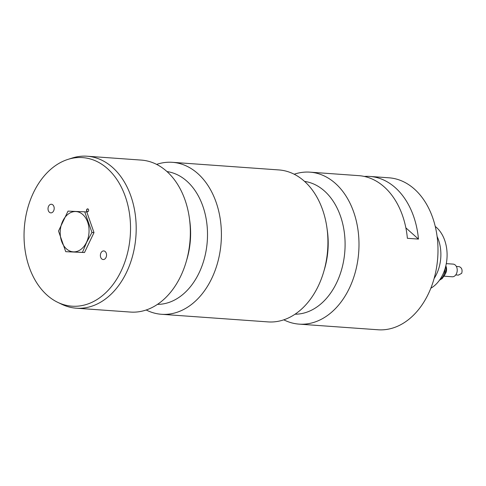 <?xml version="1.0" encoding="UTF-8"?>
<svg xmlns="http://www.w3.org/2000/svg" width="486" height="486" viewBox="0 0 486 486"><rect width="100%" height="100%" fill="white"/><g stroke="black" fill="none" stroke-linecap="round" stroke-linejoin="round"><path stroke-width="0.73" d="M434.107 278.527A34.281 24.452 -85.9 0 0 437.114 236.5A34.281 24.452 94.1 0 1 434.107 278.527M435.249 226.44A34.281 24.452 94.1 0 1 446.974 258.321A34.281 24.452 94.1 0 1 430.833 288.216M91.957 232.448L94.005 232.6L86.794 211.963L84.74 211.817L91.957 232.448L86.617 242.374L82.45 252.38L65.732 251.675L58.514 231.044L68.022 211.118L84.74 211.817M94.005 232.6L84.503 252.526L82.45 252.38M84.503 252.526L65.732 251.675M86.514 242.307A20.187 14.398 -85.9 0 0 75.761 211.55A20.187 14.398 -85.9 0 0 61.594 241.256A20.187 14.398 -85.9 0 0 86.514 242.307M88.452 211.027A1.33 0.954 -85.9 0 0 87.759 208.998A1.33 0.954 -85.9 0 0 86.715 210.262A1.33 0.954 -85.9 0 0 87.571 211.659A1.33 0.954 -85.9 0 0 88.452 211.027M88.44 211.088A1.458 1.039 94.1 0 1 86.636 211.009A1.458 1.039 94.1 0 1 87.656 208.865A1.458 1.039 94.1 0 1 88.44 211.088M53.654 210.827A4.319 3.08 -85.9 0 0 51.419 204.254A4.319 3.08 -85.9 0 0 48.035 208.342A4.319 3.08 -85.9 0 0 50.799 212.868A4.319 3.08 -85.9 0 0 53.654 210.827M106.009 257.495A4.319 3.08 -85.9 0 0 103.773 250.922A4.319 3.08 -85.9 0 0 100.395 255.01A4.319 3.08 -85.9 0 0 103.16 259.536A4.319 3.08 -85.9 0 0 106.009 257.495M121.16 271.006A74.48 53.12 -85.9 0 0 122.053 188.598A74.48 53.12 -85.9 0 0 67.949 159.39A74.48 53.12 -85.9 0 0 24.3 228.104A74.48 53.12 -85.9 0 0 57.731 302.335A74.48 53.12 -85.9 0 0 121.16 271.006M67.949 159.39L72.171 158.047A76.181 54.335 94.1 0 1 87.158 156.225A76.181 54.335 94.1 0 1 126.603 272.215A76.181 54.335 94.1 0 1 76.29 308.197A76.181 54.335 94.1 0 1 61.722 304.26L57.731 302.335M87.158 156.225L141.305 160.094A76.181 54.335 94.1 0 1 180.749 276.084A76.181 54.335 94.1 0 1 130.442 312.067L76.29 308.197M156.607 164.396A76.181 54.335 94.1 0 1 172.372 162.318A76.181 54.335 94.1 0 1 221.136 242.18A76.181 54.335 94.1 0 1 161.51 314.29A76.181 54.335 94.1 0 1 146.201 309.989M172.372 162.318L278.891 169.936A76.181 54.335 94.1 0 1 318.336 285.92A76.181 54.335 94.1 0 1 268.023 321.902L161.51 314.29M294.194 174.231A76.181 54.335 94.1 0 1 309.959 172.153A76.181 54.335 94.1 0 1 358.723 252.015A76.181 54.335 94.1 0 1 299.09 324.126A76.181 54.335 94.1 0 1 283.788 319.824M299.09 324.126L378.096 329.775A76.181 54.335 -85.9 0 0 437.722 257.665A76.181 54.335 -85.9 0 0 388.958 177.803L369.876 176.436A76.181 54.335 -85.9 0 0 364.3 176.442M309.959 172.153L358.777 175.646A76.181 54.335 -85.9 0 1 407.377 238.298L418.47 239.094A76.181 54.335 -85.9 0 0 369.876 176.436M418.47 239.094L405.859 227.849M455.734 274.924L458.413 275.119L461.7 273.314C462.611 269.87 461.767 267.646 459.161 266.644L456.342 266.443M446.294 263.625L453.14 264.111A6.348 4.526 94.1 0 1 457.205 270.769A6.348 4.526 94.1 0 1 452.235 276.777L444.155 276.2M189.473 218.931A66.655 47.543 94.1 0 1 186.49 260.684M157.47 304.37A66.655 47.543 -85.9 0 0 207.273 241.19A66.655 47.543 -85.9 0 0 166.965 171.564M327.06 228.766A66.655 47.543 94.1 0 1 324.077 270.52M295.057 314.205A66.655 47.543 -85.9 0 0 344.86 251.025A66.655 47.543 -85.9 0 0 304.552 181.4M445.856 266.006A6.348 4.526 94.1 0 1 445.298 273.867M445.079 268.618A11.427 8.153 94.1 0 1 439.757 279.808M445.826 265.854L446.136 269.894L445.018 274.56L442.205 278.521L439.478 280.203"/></g></svg>
